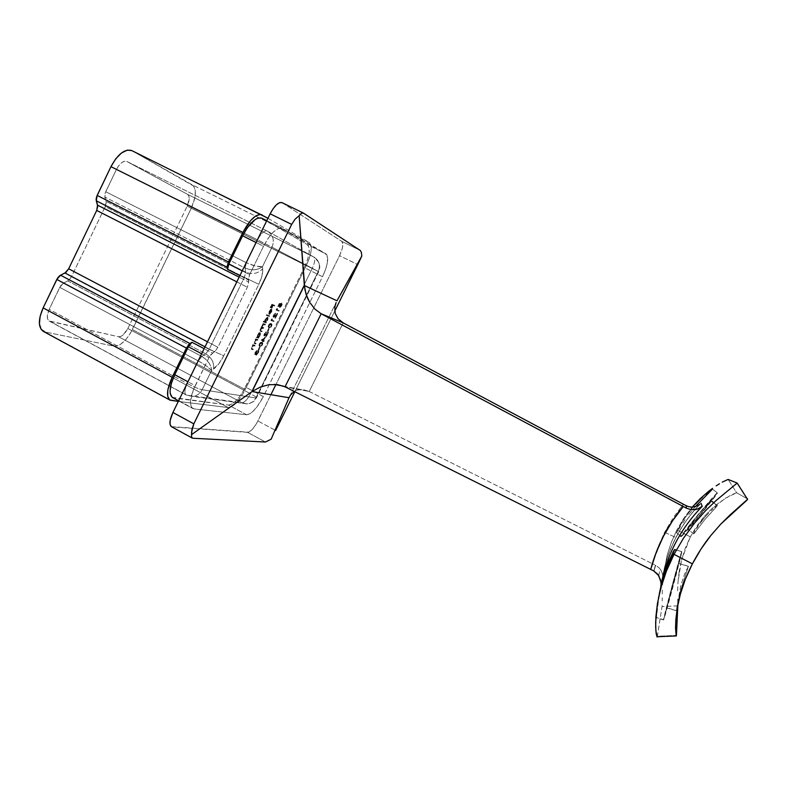 <?xml version="1.0" encoding="UTF-8"?>
<svg xmlns="http://www.w3.org/2000/svg" width="787" height="787" viewBox="0 0 787 787"><rect width="100%" height="100%" fill="white"/><g stroke="black" fill="none" stroke-linecap="round" stroke-linejoin="round"><path stroke-width="0.59" stroke-dasharray="3.94 2.95" d="M655.63 565.322L653.977 571.087L655.63 565.322L659.309 567.998L655.414 565.223L653.761 570.959L655.63 565.322M661.533 571.146L659.309 567.998L661.533 571.146L662.536 574.353L661.533 571.146M662.634 575.936L662.536 574.353L662.634 575.936M660.775 586.246L662.497 577.471C664.995 563.443 669.501 550.113 676.023 537.491C682.457 525.086 690.612 513.842 700.479 503.749C690.612 513.842 682.457 525.086 676.023 537.491C669.501 550.113 664.995 563.443 662.497 577.471L660.775 586.246M683.352 504.221L664.602 532.346L675.856 537.521L664.602 532.346L657.686 547.732L652.512 563.797L655.414 565.223L652.315 563.699L664.602 532.346L673.18 517.787L683.352 504.221M662.634 576.133C665.163 562.607 669.58 549.739 675.876 537.531C682.152 525.431 690.051 514.423 699.594 504.516L698.974 504.969M698.217 505.451L695.433 506.661M692.806 507.133L692.107 507.153M694.449 532.366L693.78 533.96L687.444 528.864C686.874 528.293 710.995 499.302 710.995 500.562L711.005 500.571C711.871 500.807 687.021 530.664 687.454 528.874L693.78 533.96L695.324 530.753L694.449 532.366M696.534 528.697L698.059 526.296L696.534 528.697M699.869 523.66L704.129 518.121L699.869 523.66M708.782 512.957L704.129 518.121L708.782 512.957M713.042 508.874L711.015 510.743L713.042 508.874M716.131 506.346L714.783 507.399L716.131 506.346M713.691 502.706L717.193 505.992L704.719 519.705L693.78 533.97L704.719 519.705L717.38 505.647L713.691 502.706M717.36 492.918C717.124 491.275 680.47 535.337 681.129 536.459L676.515 532.73L676.81 531.943L682.909 520.709L692.845 507.123L682.909 520.709L676.81 531.943L676.515 532.73L681.139 536.488C680.401 539.321 718.757 493.242 717.37 492.937L712.688 489.219L717.36 492.918L698.886 513.626L681.129 536.459L699.535 515.898L717.36 492.918M676.761 607.839L676.505 610.614L666.746 607.751L678.591 563.472L688.399 566.325L684.542 574.146L680.775 585.744L676.761 607.839L680.775 585.744L684.542 574.146L688.399 566.325L680.617 590.27L676.761 607.839M681.808 551.628L681.768 551.559C681.168 551.274 663.903 615.798 663.559 619.644L656.437 617.539L659.339 593.624L656.437 617.539L663.579 619.91C664.031 620.825 682.299 552.405 681.808 551.628L676.308 550.074L681.808 551.628L681.621 552.769L663.618 619.841L673.003 582.341L681.808 551.628M662.201 605.419L657.293 636.762L657.401 636.25L676.043 635.443L657.401 636.25L662.201 605.419M662.241 600.983L662.231 597.776L662.241 600.983M662.241 593.988L662.329 589.64L662.241 593.988M662.546 584.751L662.92 579.468L662.546 584.751M722.25 482.116L728.132 479.421L736.652 492.79L747.05 498.614L736.652 492.79L725.899 497.915L711.664 508.864L704.011 516.764L690.327 536.852L676.918 529.926L683.844 518.2L692.216 507.153L683.844 518.2L676.918 529.926L671.311 542.4L667.14 555.248L663.185 576.812M656.319 617.677L656.289 616.398L656.319 617.677M656.397 613.781L656.712 609.915L656.397 613.781M657.302 604.957L658.237 599.143L657.302 604.957M658.444 598.051L661.218 585.902M676.741 532.543L677.479 531.373L676.741 532.543M678.738 529.297L680.529 526.405L678.738 529.297M682.831 522.873L685.615 518.859L682.831 522.873M688.822 514.541L692.334 510.153L688.822 514.541M695.285 506.7L692.334 510.153L695.285 506.7M677.833 603.108L677.686 598.022L677.833 603.108M677.627 590.87L678.01 581.868L677.627 590.87M679.181 571.51L678.01 581.868L681.512 560.128L679.181 571.51M663.539 573.723L667.14 555.248L671.311 542.4L676.918 529.926L690.327 536.852L681.512 560.128L685.202 548.421L690.327 536.852L696.702 526.218L704.011 516.764L711.664 508.864L719.18 502.559L731.31 494.826L736.652 492.79L728.132 479.421M262.71 268.751L262.474 266.685L272.036 247.187L318.263 271.436L255.864 397.966L202.151 389.722L211.595 370.461L218.894 363.663L223.774 355.744L258.805 284.323L262.002 275.784L262.71 268.751C258.008 273.65 252.332 274.781 245.682 272.145L245.101 268.023L104.828 197.045L106.215 202.505L105.192 206.647L71.479 276.749L68.833 280.251L62.429 283.822L60.52 286.006L49.178 309.36L47.338 315.528L47.574 318.843L48.961 320.919L118.64 336.767L120.785 336.462L123.284 334.77L127.848 328.474L187.188 206.125L189.224 198.777L188.89 195.993L187.65 194.409L126.904 161.502L124.503 161.227L121.651 162.643L118.807 165.536L116.407 169.471L105.124 193.179L104.671 195.924L106.068 201.393L245.682 272.145L244.413 277.368L105.192 206.647L71.479 276.749L209.165 349.349L244.413 277.368L105.192 206.647L106.068 201.393L245.682 272.145L244.413 277.368L209.165 349.349L205.702 353.806L67.83 280.92L63.442 283.143L201.826 356.442L205.702 353.806L67.83 280.92L71.479 276.749L209.165 349.349L205.702 353.806L201.826 356.442L63.442 283.143L59.753 287.363L49.178 309.36L187.267 383.535L198.324 360.948L59.753 287.363L198.324 360.948L201.826 356.442L198.324 360.948C204.689 364.489 209.116 367.657 211.595 370.461C211.201 364.942 207.945 360.269 201.826 356.442L205.702 359.167L208.919 362.797L210.995 366.772L211.595 370.461L213.503 369.113C214.32 362.777 211.723 357.682 205.702 353.806C211.723 357.682 214.32 362.777 213.503 369.113C217.271 366.299 220.694 361.843 223.774 355.744L209.165 349.349L223.774 355.744L258.805 284.323L244.413 277.368L258.805 284.323C261.746 278.136 263.055 272.941 262.71 268.751L262.474 266.685L259.012 268.79L254.486 269.793L249.597 269.518L245.101 268.023L246.38 262.73L257.575 239.868L116.407 169.471L105.704 191.733L246.38 262.73L105.704 191.733L104.828 197.045L245.101 268.023L245.682 272.145C252.332 274.781 258.008 273.65 262.71 268.751M263.379 340.269L264.944 337.072L261.146 340.161L262.828 340.791L262.445 341.568L263.655 341.037L263.379 340.269L263.655 341.037L262.445 341.568L262.828 340.791L261.146 340.161L265.426 337.328L261.146 340.161L263.301 341.046L262.828 340.791L262.917 341.824L262.445 341.568L263.173 341.892L263.084 340.869L264.137 341.283L263.655 341.037L264.432 340.682L263.379 340.269L263.852 340.515L265.426 337.328L264.944 337.072L263.379 340.269M271.466 319.935L271.977 318.892L270.915 320.457L273.374 321.303L273.669 320.702L271.466 319.935L273.669 320.702L273.374 321.303L270.915 320.457L271.535 319.207L272.459 319.138L271.535 319.207L272.007 319.453L271.397 320.702L270.915 320.457L273.846 321.549L273.374 321.303L274.142 320.948L271.466 319.935L271.948 320.181L272.459 319.138L271.977 318.892L271.466 319.935M273.561 316.708L273.787 315.056L275.42 313.088L274.004 314.161L273.02 316.522L273.748 317.181L276.276 314.8L274.988 318.027L277.231 313.452L273.561 316.708L277.231 313.452L274.988 318.027L276.276 314.8L273.246 317.309L273.522 314.997L275.42 313.088L273.787 315.056L274.269 315.312L275.903 313.334L273.522 314.997L274.004 315.253L273.728 317.555L273.246 317.309L275.273 316.502L274.801 316.256L276.758 315.046L276.276 314.8L276.758 315.046L275.214 318.184L274.732 317.938L275.46 318.273L274.988 318.027L275.46 318.273L277.713 313.698L277.231 313.452L277.713 313.698L274.043 316.954L273.787 315.056L273.561 316.708M276.591 309.517L277.103 308.484L276.04 310.039L278.47 310.944L278.765 310.344L276.591 309.517L278.765 310.344L278.47 310.944L276.04 310.039L276.66 308.779L277.585 308.73L276.66 308.779L277.142 309.025L276.522 310.285L276.04 310.039L278.942 311.19L278.47 310.944L279.247 310.59L276.591 309.517L277.073 309.763L277.585 308.73L277.103 308.484L276.591 309.517M280.752 303.388L279.208 303.605L277.841 306.389L279.218 304.175L280.034 304.067L279.1 307.019L280.27 306.851L281.667 304.48L281.677 302.926L280.713 305.838L279.759 306.684L279.464 306.035L280.752 303.388L279.601 306.655L281.077 305.189L281.677 302.926L281.343 305.258L279.336 307.274L280.034 304.067L279.218 304.175L277.841 306.389L279.208 303.605L279.69 303.851L278.323 306.635L277.841 306.389L278.568 306.733L278.086 306.487L278.568 306.733L279.7 304.421L279.218 304.175L280.516 304.313L279.592 304.844L279.818 307.52L279.336 307.274L281.825 305.494L281.677 302.926L282.159 303.172L281.382 303.536L281.559 305.435L279.631 306.664L280.103 306.91L280.379 305.071L279.897 304.825L280.379 305.071L281.234 303.634L279.208 303.605L280.752 303.388M254.358 345.768L254.654 345.159L252.765 344.627L251.22 349.113L252.509 349.517L252.814 348.907L251.466 348.395L251.85 346.949L253.04 345.562L254.358 345.768L253.119 345.532L251.781 347.097L251.515 348.484L252.814 348.907L252.509 349.517L251.328 349.182L252.765 344.627L255.145 345.404L252.765 344.627L253.247 344.883L252.46 345.247L253.286 345.591L252.804 345.336L253.286 345.591L251.978 347.392L251.486 347.136L251.545 349.261L252.991 349.772L252.509 349.517L253.296 349.162L251.515 348.484L252.007 348.73L251.781 347.097L253.601 345.788L253.119 345.532L254.84 346.014L254.654 345.159L254.358 345.768M257.192 340.004L257.497 339.394L255.608 338.843L254.063 343.339L255.342 343.762L255.647 343.142L254.309 342.62L254.693 341.165L255.883 339.777L257.192 340.004L255.962 339.758L254.624 341.312L254.358 342.699L255.647 343.142L255.342 343.762L254.181 343.407L255.608 338.843L257.979 339.64L255.608 338.843L256.09 339.099L255.303 339.453L256.129 339.807L255.647 339.551L256.129 339.807L254.821 341.597L254.339 341.351L254.378 343.486L255.824 344.008L255.342 343.762L256.129 343.398L254.358 342.699L254.85 342.955L254.624 341.312L255.106 341.558L256.444 340.004L255.962 339.758L257.674 340.25L257.497 339.394L257.192 340.004M256.946 336.925L256.296 337.436L258.175 337.997L259.936 334.337L259.907 332.498L258.746 333.029L257.093 335.96L259.887 332.488L259.513 335.36L258.175 337.997L256.296 337.436L256.601 336.826L256.778 337.692L256.296 337.436L258.667 338.243L258.175 337.997L258.962 337.633L258.156 337.289L258.638 337.534L259.995 335.606L259.513 335.36L259.995 335.606L260.379 332.744L259.818 332.458L260.3 332.714L258.047 335.046L257.556 334.79L258.047 335.046L257.438 337.18L256.946 336.925M268.888 316.217L269.193 315.607L266.606 314.682L266.301 315.302L268.888 316.217L266.301 315.302L266.606 314.682L269.675 315.853L266.606 314.682L266.793 315.548L269.37 316.463L268.888 316.217L269.675 315.853L268.888 316.217M271.082 309.675L269.813 313.708L271.613 309.36L270.453 309.399L268.879 311.819L268.879 314.151L271.082 309.675L268.879 314.151L269.144 311.229L271.387 309.065L271.043 311.908L269.41 314.033L270.856 311.75L271.348 311.996L270.059 313.698L269.567 313.452L269.892 314.279L269.41 314.033L269.892 314.279L271.525 312.164L271.043 311.908L271.525 312.164L271.869 309.321L270.453 309.399L270.935 309.645L269.626 311.485L269.144 311.229L269.626 311.485L268.997 313.629L268.515 313.383L269.37 314.407L268.879 314.151L269.37 314.407L271.574 309.93L271.082 309.675L271.348 311.996L271.082 309.675M274.014 305.799L274.319 305.179L271.83 304.225L270.177 307.569L271.781 304.933L272.548 305.228L271.21 307.953L272.804 305.326L274.014 305.799L272.804 305.326L271.21 307.953L272.548 305.228L271.781 304.933L270.177 307.569L271.83 304.225L274.801 305.425L271.83 304.225L272.322 304.471L270.669 307.815L270.177 307.569L270.925 307.914L270.443 307.668L270.925 307.914L272.272 305.189L271.781 304.933L273.04 305.484L272.548 305.228L273.04 305.484L271.692 308.209L271.21 307.953L271.948 308.307L271.466 308.051L271.948 308.307L273.296 305.582L272.804 305.326L274.496 306.045L274.319 305.179L274.014 305.799M264.511 321.578L263.399 321.204L263.104 321.814L265.701 322.69L267.462 319.03L267.452 317.161L266.301 317.663L264.658 320.604L264.511 321.578L265.121 319.414L267.423 317.141L267.039 320.053L265.701 322.69L263.104 321.814L263.399 321.204L263.891 321.45L263.104 321.814L266.183 322.945L265.701 322.69L266.488 322.336L265.681 321.972L266.173 322.227L267.521 320.309L267.039 320.053L267.521 320.309L267.905 317.397L267.364 317.122L267.846 317.368L265.603 319.67L265.121 319.414L265.603 319.67L265.003 321.824L263.399 321.204L264.511 321.578M264.717 324.706L265.012 324.096L263.163 323.477L260.103 329.655L260.172 331.14L261.363 331.524L261.658 330.914L260.3 330.373L260.497 329.36L261.569 327.933L263.035 328.12L263.34 327.51L261.982 326.9L262.72 325.031L264.717 324.706L263.93 324.451L262.258 325.779L262.199 327.126L263.34 327.51L260.576 329.202L260.487 330.53L261.658 330.914L261.363 331.524L260.192 331.15L260.29 329.241L263.163 323.477L265.494 324.342L263.163 323.477L263.645 323.732L262.858 324.096L263.665 324.451L262.583 324.805L263.065 325.061L262.464 326.064L261.973 325.808L262.13 327.795L260.29 329.241L260.349 331.209L261.845 331.78L261.363 331.524L262.14 331.17L260.645 330.599L260.576 329.202L261.058 329.458L262.799 328.14L262.317 327.884L263.517 328.366L263.035 328.12L263.822 327.756L262.396 327.195L262.258 325.779L264.422 324.697L263.93 324.451L265.199 324.952L265.012 324.096L264.717 324.706M268.652 327.972L270.423 327.156L271.584 324.529L270.443 323.309L268.997 324.372L267.993 326.871L268.652 327.972L268.495 325.208L270.915 323.388L271.574 326.32L271.574 323.713L270.915 323.388L271.387 323.634L268.977 325.464L268.495 325.208L269.134 328.218L271.574 326.32L268.652 327.972M267.491 331.297L268.515 328.632L267.246 331.219L268.515 328.632L269.252 328.956L268.515 328.632L268.997 328.877L267.718 331.465L267.246 331.219L267.974 331.553L267.491 331.297L267.974 331.553L269.252 328.956L268.77 328.71L267.491 331.297M264.363 335.41L264.58 333.786L266.222 331.799L264.786 332.901L263.802 335.252L264.55 335.872L267.108 333.442L265.819 336.649L268.062 332.084L264.363 335.41L268.062 332.084L265.819 336.649L267.108 333.442L264.048 336.01L264.304 333.737L266.222 331.799L264.58 333.786L265.052 334.032L266.704 332.045L264.304 333.737L264.786 333.993L264.521 336.256L264.048 336.01L266.095 335.164L265.613 334.918L266.095 335.164L267.58 333.688L267.108 333.442L267.58 333.688L266.045 336.816L265.563 336.57L266.301 336.895L265.819 336.649L266.301 336.895L268.544 332.33L268.062 332.084L268.544 332.33L264.845 335.656L264.58 333.786L264.363 335.41M259.474 346.634L261.117 345.936L262.415 343.152L261.254 342.001L259.789 343.093L258.795 345.572L259.474 346.634L259.287 343.929L261.727 342.06L262.415 344.922L262.445 342.394L261.727 342.06L262.209 342.306L259.769 344.185L259.287 343.929L259.956 346.88L259.474 346.634L262.415 344.922L259.474 346.634M258.323 349.93L259.336 347.274L258.067 349.861L259.336 347.274L260.074 347.598L259.336 347.274L259.818 347.529L258.549 350.117L258.067 349.861L258.805 350.185L258.323 349.93L258.805 350.185L260.074 347.598L259.602 347.352L258.323 349.93M255.185 353.786L256.837 350.422L255.382 351.897L254.703 354.16L255.805 353.737L255.923 355.045L256.857 354.494L258.264 351.996L258.234 350.49L256.906 354.002L256.08 354.18L256.454 352.173L255.185 353.786L256.719 352.242L256.198 354.425L257.615 352.871L258.234 350.49L257.88 352.93L255.923 355.045L255.805 353.737L254.84 354.366L255.195 352.251L256.837 350.422L255.45 352.33L255.932 352.576L257.319 350.668L256.837 350.422L257.319 350.668L255.677 352.507L255.195 352.251L255.677 352.507L255.372 354.642L254.89 354.396L256.277 353.993L255.805 353.737L256.277 353.993L256.139 354.77L255.667 354.524L256.395 355.291L255.923 355.045L258.352 353.176L257.88 352.93L258.352 353.176L258.716 350.746L258.234 350.49L258.51 351.966L258.028 351.72L258.087 353.117L257.615 352.871L258.087 353.117L256.71 354.691L256.237 354.445L256.71 354.691L257.192 352.487L256.454 352.173L256.936 352.419L255.667 354.042L255.45 352.33L255.185 353.786M172.235 397.366L228.476 405.039L173.947 398.025L194.005 408.896L246.587 414.769L228.476 405.039L230.168 404.872L234.349 402.373L239.022 397.405L243.508 390.736L304.294 267.6L245.475 387.047L263.37 396.559L322.513 276.709L304.294 267.6L307.432 259.976L309.124 252.952L309.114 247.561L307.373 244.649L261.874 218.225L282.494 228.407L261.874 218.225L307.373 244.649L325.946 253.837L282.287 228.299C276.837 227.148 270.58 233.139 263.527 246.252L256.08 242.534L263.527 246.252L249.636 274.614L242.219 270.856L249.636 274.614L263.527 246.252L268.367 237.989L273.699 231.693L278.657 228.338L280.762 227.945L326.969 254.919L327.471 262.051L325.7 269.075L322.513 276.709L263.37 396.559L256.936 406.977L252.312 412.004L250.168 413.628L246.587 414.769L194.005 408.896L191.182 406.82L190.405 401.695L193.307 390.037L208.968 357.642L210.641 354.937L215.323 351.012L217.91 347.274L247.334 287.225L248.633 283.045L248.554 277.536L249.636 274.614L248.338 279.916L248.623 281.972L239.14 277.152L248.623 281.972L247.334 287.225L217.91 347.274L207.502 341.794L217.91 347.274L214.418 351.779L212.49 353.107L204.128 348.69L212.49 353.107L208.968 357.642L195.235 385.689L187.945 381.774L195.235 385.689C189.805 397.72 188.978 405.325 192.736 408.502L178.61 400.849M282.218 202.741L303.556 213.169L282.218 202.741L341.853 241.412C343.683 243.567 342.916 248.318 339.561 255.657L357.751 264.629L339.561 255.657L275.962 384.44L339.561 255.657L342.227 248.662L342.866 244.737L341.853 241.412L282.002 202.623M171.33 426.603L248.613 432.201L252.519 429.151L256.71 423.258L270.895 394.7L257.92 420.986L275.647 430.499L257.92 420.986C254.162 428.049 250.719 431.837 247.61 432.358L172.422 426.957L193.041 438.261L171.458 426.682M265.465 442.019L247.61 432.358L265.465 442.019M294.84 391.729L334.731 311.14L294.84 391.729M341.853 241.412L360.249 250.433L341.853 241.412M201.649 353.766L208.968 357.642L201.649 353.766M267.954 218.265L309.389 242.671L311.111 245.603L311.111 250.984L309.409 258.008L306.271 265.622L245.229 389.585L241.097 396.746L234.123 404.892L231.939 406.486L228.26 407.577L178.324 401.429L228.26 407.577L114.076 346.191L44.938 331.947L171.399 400.573L44.938 331.947L114.076 346.191C120.332 346.221 126.441 340.682 132.403 329.576L245.229 389.585L306.271 265.622L191.28 208.24L130.475 333.157L125.861 339.541L120.824 344.126L118.375 345.513L114.076 346.191L228.26 407.577C233.503 406.977 239.169 400.977 245.229 389.585L132.403 329.576L191.28 208.24C196.337 196.622 196.671 188.831 192.284 184.847L309.389 242.671L267.954 218.265M132.078 150.75L262.199 214.881L132.078 150.75L193.71 186.125L195.274 190.611L194.989 197.065L191.28 208.24L306.271 265.622C311.632 253.798 312.675 246.154 309.389 242.671L192.284 184.847L131.803 150.602M239.887 275.617L248.338 279.916L239.887 275.617M205.043 346.831L214.418 351.779L205.043 346.831M236.828 281.874L247.334 287.225L236.828 281.874M50.024 321.381L118.64 336.767L242.032 402.777L186.735 395.163L50.024 321.381L186.125 394.966C184.188 393.333 184.571 389.526 187.267 383.535L49.178 309.36C46.659 315.223 46.679 319.138 49.247 321.096L50.024 321.381M127.848 328.474L187.188 206.125L312.203 268.495L250.492 393.726L127.848 328.474L250.492 393.726C247.423 399.491 244.6 402.511 242.032 402.777L118.64 336.767C121.759 336.836 124.828 334.072 127.848 328.474M187.65 194.409L126.904 161.502L267.108 231.004L313.816 257.034L187.65 194.409L313.816 257.034C315.449 258.707 314.918 262.524 312.203 268.495L187.188 206.125C189.726 200.252 189.883 196.357 187.65 194.409M289.783 396.186L336.118 302.552L289.783 396.186M309.222 391.493L652.315 563.699L309.222 391.493L343.23 322.877L309.222 391.493L303.005 389.555L309.222 391.493L285.032 386.83L309.222 391.493M297.171 390.047L303.005 389.555L297.171 390.047L294.604 391.178L297.171 390.047M43.265 331.347L44.938 331.947M246.587 414.769L228.476 405.039C233.729 404.469 239.396 398.478 245.475 387.047L263.37 396.559C257.27 408.03 251.683 414.1 246.587 414.769M322.513 276.709L304.294 267.6C309.655 255.765 310.688 248.112 307.373 244.649L325.946 253.837C329.084 257.211 327.933 264.845 322.513 276.709M172.628 397.612L192.736 408.502M272.322 304.471L270.669 307.815L272.272 305.189L273.04 305.484L271.948 308.307L273.296 305.582L274.496 306.045L274.801 305.425L272.322 304.471M270.059 313.698L271.761 311.652L271.83 309.301L269.488 311.77L269.37 314.407L271.761 310.157L270.059 313.698M269.449 313.708L269.843 311.593L271.318 309.911L269.449 313.708L268.957 313.462L270.826 309.665L271.318 309.911L269.449 313.708L269.843 311.593L271.318 309.911L270.157 310.117L270.649 310.363L270.157 310.117L269.351 311.347L269.449 313.708M270.157 310.117L268.957 313.462L270.157 310.117M267.098 314.938L266.793 315.548L269.37 316.463L269.675 315.853L267.098 314.938M263.586 322.07L263.891 321.45L265.003 321.824L266.163 318.696L268.013 317.476L267.944 319.286L266.183 322.945L263.586 322.07M265.573 322.021L267.383 320.053L267.55 317.987L265.731 319.955L265.573 322.021L265.337 319.502L265.032 321.745L265.573 322.021L265.081 321.775L267.285 320.25L265.573 322.021M266.803 320.004L267.059 317.732L267.285 320.25L264.953 321.686L265.337 319.502L267.55 317.987L265.337 319.502L266.252 318.155L267.275 318.056L266.803 320.004M263.645 323.732L265.494 324.342L265.199 324.952L263.694 324.785L262.74 326.025L262.464 327.156L263.822 327.756L263.517 328.366L262.051 328.179L261.058 329.458L260.763 330.54L262.14 331.17L261.845 331.78L260.546 331.317L260.458 330.314L263.645 323.732M256.778 337.692L258.608 334.062L260.389 332.753L260.418 334.593L258.667 338.243L256.778 337.692M258.028 337.357L259.759 335.557L260.005 333.324L258.175 335.321L258.028 337.357L257.792 334.868L257.487 337.082L258.028 337.357L257.546 337.102L259.759 335.557L258.028 337.357M259.277 335.311L259.523 333.078L260.044 333.344L259.759 335.557L257.418 337.023L257.792 334.868L260.005 333.324L257.792 334.868L258.697 333.511L259.74 333.383L259.277 335.311M256.09 339.099L257.979 339.64L257.674 340.25L256.129 340.181L255.106 341.558L254.791 342.866L256.129 343.398L255.824 344.008L254.368 343.211L256.09 339.099M253.247 344.883L255.145 345.404L254.84 346.014L253.286 345.965L252.263 347.342L251.919 348.533L253.296 349.162L252.991 349.772L251.525 348.995L253.247 344.883M278.323 306.635L279.69 303.851L281.234 303.634L279.946 306.281L280.103 306.91L280.782 306.586L282.159 303.172L282.149 304.726L280.752 307.097L279.582 307.264L280.516 304.313L279.7 304.421L278.323 306.635M277.142 309.025L276.522 310.285L278.942 311.19L279.247 310.59L277.073 309.763L277.142 309.025M275.607 313.944L275.519 313.383L274.486 314.407L273.492 316.777L274.23 317.427L276.758 315.046L275.46 318.273L277.713 313.698L274.171 316.964L274.201 315.449L275.607 313.944M272.007 319.453L271.397 320.702L273.846 321.549L274.142 320.948L271.948 320.181L272.007 319.453M271.387 323.634L272.056 324.756L271.417 326.615L270.197 328.061L268.928 328.13L268.475 327.117L269.134 325.169L270.354 323.742L271.387 323.634M269.223 325.562L268.957 327.225L270.069 327.608L271.633 324.726L270.295 324.274L269.223 325.562L271.092 324.244L270.61 323.998L268.741 325.316L268.81 327.303L269.429 327.618L269.223 325.562M268.957 327.362L270.177 327.559L268.406 326.703L269.282 324.49L271.259 324.313L271.308 326.261L269.705 327.313L271.308 326.261L270.61 323.998L271.19 324.756L270.836 326.015L268.957 327.362M268.997 328.877L267.718 331.465L268.997 328.877M266.399 332.655L266.301 332.104L265.268 333.147L264.284 335.498L264.845 336.226L267.58 333.688L266.301 336.895L268.544 332.33L264.973 335.665L265.052 334.032L266.399 332.655M261.618 340.417L263.301 341.046L262.917 341.824L264.137 341.283L263.852 340.515L265.426 337.328L261.618 340.417M263.596 340.437L262.514 340.122L264.589 338.43L263.596 340.437L263.124 340.191L264.107 338.184L264.589 338.43L263.596 340.437L262.514 340.122L264.589 338.43L264.107 338.184L262.032 339.876L263.596 340.437M262.032 339.876L264.107 338.184L263.124 340.191L262.032 339.876M262.209 342.306L262.897 343.368L262.268 345.218L261.028 346.683L259.74 346.801L259.277 345.827L259.926 343.889L261.146 342.443L262.209 342.306M260.015 344.273L259.769 345.906L260.9 346.241L262.455 343.358L261.333 342.876L260.015 344.273L261.904 342.906L261.432 342.66L259.543 344.027L259.582 345.946L260.251 346.27L260.015 344.273M259.769 346.024L261.009 346.191L259.208 345.395L260.074 343.191L262.14 342.994L262.15 344.873L260.536 345.946L262.15 344.873L261.432 342.66L262.022 343.378L261.678 344.627L259.769 346.024M259.818 347.529L258.549 350.117L259.818 347.529M257.015 351.268L255.185 353.904L255.45 354.652L256.277 353.993L256.395 355.291L258.844 351.897L258.716 350.746L258.166 352.97L256.71 354.691L257.192 352.487L255.549 353.825L257.015 351.268M267.108 231.004L126.815 161.443C123.313 160.479 119.84 163.155 116.407 169.471L257.575 239.868C261.087 233.336 264.235 230.365 267.039 230.965L267.836 231.398C273.207 235.323 274.614 240.586 272.036 247.187L257.575 239.868L246.38 262.73L245.101 268.023C251.801 270.738 257.585 270.295 262.474 266.685C258.382 267.118 253.02 265.799 246.38 262.73L255.411 266.065L262.474 266.685L272.036 247.187L318.263 271.436L255.864 397.966L202.151 389.722L211.595 370.461L206.46 365.994L198.324 360.948L187.267 383.535C193.75 386.899 198.708 388.965 202.151 389.722C198.708 388.965 193.75 386.899 187.267 383.535C184.571 389.526 184.188 393.333 186.125 394.966L192.362 396.432C196.711 396.048 199.977 393.805 202.151 389.722C199.977 393.805 196.711 396.048 192.362 396.432L186.735 395.163L247.088 403.918C250.994 403.574 253.916 401.586 255.864 397.966C253.916 401.586 250.994 403.574 247.088 403.918L242.032 402.777C244.6 402.511 247.423 399.491 250.492 393.726C254.968 396.156 256.946 397.573 256.424 397.976L255.864 397.966L256.424 397.976C256.946 397.573 254.968 396.156 250.492 393.726L312.203 268.495L318.715 271.682L312.203 268.495C314.918 262.524 315.449 258.707 313.816 257.034L314.475 257.398C319.296 260.91 320.555 265.593 318.263 271.436C320.555 265.593 319.296 260.91 314.475 257.398L267.039 230.965C264.235 230.365 261.087 233.336 257.575 239.868L272.036 247.187C274.614 240.586 273.207 235.323 267.836 231.398L267.108 231.004M747.532 498.879L737.291 482.825L747.601 499.292M677.656 605.852L662.103 606.61L677.656 605.852M688.399 566.325L678.61 563.541L666.766 607.889L676.515 610.751L680.617 590.27L688.399 566.325M678.61 563.541L666.796 607.83L678.61 563.541M687.454 528.874L698.994 514.009L710.995 500.562L699.417 515.485L687.444 528.864L688.054 529.356M691.114 507.123L694.783 506.828M686.313 505.795L690.248 507.035M660.952 582.203L660.637 580.167M658.709 575.553L660.224 569.05M688.33 566.247L678.591 563.472M681.768 551.559L676.338 550.024M300.575 389.457L283.546 386.161M282.287 228.299L266.783 220.645M265.032 321.745L265.524 322.001M262.199 327.126L262.691 327.372M259.887 332.488L260.379 332.744M254.486 342.798L254.978 343.053M126.815 161.443L267.039 230.965L314.475 257.398L319.03 262.681L319.837 266.98L318.715 271.682L256.424 397.976C254.378 399.107 258.392 400.731 247.088 403.918L192.362 396.432L186.125 394.966L49.247 321.096M663.579 619.91L656.338 617.765M676.515 610.751L666.766 607.889M679.712 535.337L676.515 532.76M717.37 492.937L712.697 489.239M717.38 505.647L713.681 502.706M711.576 501.034L711.005 500.571M693.78 533.97L689.078 530.182"/><path stroke-width="1.18" d="M661.001 584.239L660.952 582.203L661.001 584.239M660.637 580.167L657.775 574.264L653.761 570.959L658.709 575.553L660.952 582.203M698.974 504.969L699.594 504.516M698.217 505.451L692.806 507.133M692.107 507.153L688.458 506.651L684.788 504.988L343.23 322.877L321.155 313.767L285.032 386.83L650.711 569.404L656.171 552.444L663.471 536.203L672.531 520.827L683.273 506.503L321.155 313.767L686.294 508.127L686.215 505.736L343.23 322.877L321.155 313.767L314.898 309.075L309.694 302.346L307.648 298.421L304.933 289.891L299.158 215.658L301.47 213.188L303.556 213.169L360.249 250.433L303.339 213.041L301.47 213.188L299.158 215.658L304.343 285.514L252.086 391.562L289.026 397.73L271.141 439.205L265.465 442.019L193.041 438.261L265.465 442.019L271.141 439.205L289.026 397.73L290.472 395.084L294.21 391.414L290.472 395.084L289.026 397.73L252.086 391.562L191.753 434.483L252.086 391.562L304.343 285.514L336.984 300.801L304.343 285.514L306.045 294.23L309.694 302.346L314.898 309.075L321.155 313.767L285.032 386.83L277.585 384.617L269.056 384.695L260.261 387.086L252.086 391.562L260.261 387.086L269.056 384.695L277.585 384.617L285.032 386.83L650.711 569.404C656.899 546.109 667.75 525.145 683.273 506.503L686.294 508.127L686.313 505.795M711.586 501.034L713.681 502.706M712.127 489.445L695.285 506.7L712.127 489.445M708.575 491.954L705.841 494.167L708.575 491.954M702.634 496.971L699.171 500.276L702.634 496.971M695.57 504.034L699.171 500.276L695.57 504.034M661.218 585.902L665.409 572.434L674.666 549.611L668.438 561.702L662.487 579.321L659.339 593.624L662.487 579.321L666.363 567.024L673.544 551.116L674.607 549.533L676.308 550.074L674.666 549.611L667.671 566.335L663.205 579.045L658.444 598.051M700.292 498.604L692.216 507.153L700.292 498.604L708.634 491.324L700.292 498.604M712.54 488.373L708.634 491.324L712.54 488.373M719.436 483.779L716.19 485.845L719.436 483.779M728.132 479.421L737.153 483.09L716.337 500.286L705.565 510.665L694.321 523.385L683.49 538.2L674.026 554.343L666.373 571.224L660.834 587.987L657.44 603.481L655.896 616.762L655.679 627.032L656.181 633.771L657.175 636.998L655.876 630.849L655.66 622.291L657.44 603.481L660.834 587.987L666.373 571.224L674.026 554.343L683.49 538.2L694.321 523.385L705.565 510.665L716.337 500.286L737.183 483.061L728.132 479.421L722.25 482.116M702.24 506.297C680.263 528.874 666.441 555.524 660.775 586.246C666.441 555.524 680.263 528.874 702.24 506.297L699.181 508.422L695.442 509.642L691.045 509.701L686.294 508.127L691.045 509.701L697.39 509.159L702.24 506.297L700.981 503.237L702.24 506.297M747.601 499.292L730.149 514.865L720.862 524.014L710.848 535.475L701.109 548.893L692.393 563.846L674.026 554.343L692.393 563.846L685.388 579.114L680.381 594.077L677.332 607.643L675.885 619.153L675.551 627.918L676.2 636.093L677.873 604.691L676.436 635.424L675.551 627.918L675.885 619.153L677.332 607.643L680.381 594.077C682.87 584.692 686.874 574.608 692.393 563.846C698.118 552.976 704.267 543.522 710.848 535.475L720.862 524.014L746.991 500.138L747.532 498.879L747.05 498.614L747.532 498.879M242.612 235.805L256.08 242.534L242.612 235.805L228.81 264.058L242.612 235.805L247.452 227.591L255.46 219.317L257.9 218.088L261.678 218.117C255.991 216.858 249.646 222.751 242.612 235.805M44.938 331.947L41.121 329.379L39.409 323.91L40.107 316.354L43.137 307.894L172.166 377.248L186.411 348.08L172.166 377.248C166.795 389.231 166.087 396.864 170.051 400.15L178.324 401.429L169.677 399.924L167.68 396.205L167.867 389.772L172.166 377.248L43.137 307.894L57.579 278.067L59.507 275.873L66 272.322L68.676 268.79L96.712 210.444L97.736 206.273L96.28 200.783L227.236 267.275L227.571 269.361L228.81 264.058L242.219 270.856L228.81 264.058L227.571 269.361L227.207 266.183L228.476 261.953L97.145 195.432L110.957 166.657L242.888 232.44L228.476 261.953L242.888 232.44L250.423 220.773L255.775 215.933L260.389 214.359L267.954 218.265L131.773 150.583C124.799 148.645 117.863 153.996 110.957 166.657L115.817 158.718L121.562 152.914L127.278 150.13L131.803 150.602M282.218 202.741L279.759 202.584L276.601 204.62L273.217 208.565L270.138 213.808L172.924 412.467L170.189 420.356L170.061 424.36L171.33 426.603M270.895 394.7L275.962 384.44L270.895 394.7M275.647 430.499L294.84 391.729L275.647 430.499M334.731 311.14L357.751 264.629L334.731 311.14M192.156 438.034L171.458 426.682C169.057 424.675 169.549 419.933 172.924 412.467L193.809 423.849L191.9 429.427L191.497 437.218L193.041 438.261L191.497 437.218L191.595 432.073L193.809 423.849L172.924 412.467L270.138 213.808L291.672 224.393L193.809 423.849L291.672 224.393L295.027 219.258L299.158 215.658L295.027 219.258L291.672 224.393L270.138 213.808C274.535 205.584 278.49 201.856 281.982 202.613L303.339 213.041M178.61 400.849L172.628 397.612C168.674 394.326 169.392 386.692 174.763 374.701L187.945 381.774L174.763 374.701L188.408 346.762L201.649 353.766L188.408 346.762L174.763 374.701L171.399 383.259L170.081 390.706L170.267 393.638L172.235 397.366M170.022 400.13L43.265 331.347C38.15 327.461 38.101 319.64 43.137 307.894L56.802 279.434L186.411 348.08L189.037 344.322L191.949 342.266L188.408 346.762L191.949 342.266L189.972 343.565L60.54 275.204L64.977 272.991L205.043 346.831L64.977 272.991L68.676 268.79L96.712 210.444L236.828 281.874L96.712 210.444L97.568 205.161L96.112 199.662L96.555 196.888L110.957 166.657L242.888 232.44C249.922 219.386 256.287 213.484 261.963 214.753M239.14 277.152L97.568 205.161L239.14 277.152M227.571 269.361L239.887 275.617L227.571 269.361M204.128 348.69L191.949 342.266L204.128 348.69M207.502 341.794L68.676 268.79L207.502 341.794M360.249 250.433L361.351 252.332L361.833 255.982L336.984 300.801L360.977 257.88L357.751 264.629L361.833 255.982L361.351 252.332L360.249 250.433M336.118 302.552L334.8 307.097L335.154 313.305L338.066 318.765L343.23 322.877L338.066 318.765L335.154 313.305L334.8 307.097L336.118 302.552M653.761 570.959L650.711 569.404L653.761 570.959M261.874 218.225L266.783 220.645M96.28 200.783L227.236 267.275L228.476 261.953L97.145 195.432L96.28 200.783M56.802 279.434L186.411 348.08L189.972 343.565L60.54 275.204L56.802 279.434M663.185 576.812L663.539 573.723M694.783 506.828L695.433 506.661M690.248 507.035L691.114 507.123M676.338 550.024L674.607 549.533M283.546 386.161L274.25 384.361M747.552 499.401L737.153 483.09M676.151 635.945L656.84 636.772M681.139 536.488L679.712 535.337M689.078 530.182L688.054 529.356"/></g></svg>
